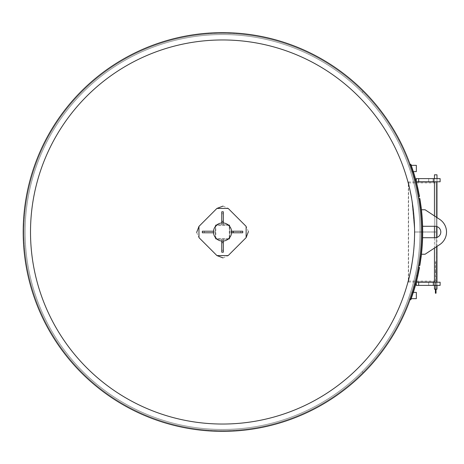 <?xml version="1.0" encoding="UTF-8"?>
<svg xmlns="http://www.w3.org/2000/svg" width="464" height="464" viewBox="0 0 464 464"><rect width="100%" height="100%" fill="white"/><g stroke="black" fill="none" stroke-linecap="round" stroke-linejoin="round"><path stroke-width="0.35" stroke-dasharray="2.32 1.74" d="M222.546 33.443A198.557 198.557 0 0 1 394.504 331.279A198.557 198.557 0 0 1 50.593 331.279A198.557 198.557 0 0 1 222.546 33.443A198.557 198.557 0 0 1 394.504 331.279A198.557 198.557 0 0 1 50.593 331.279A198.557 198.557 0 0 1 222.546 33.443A198.557 198.557 0 0 0 50.593 331.279A198.557 198.557 0 0 0 394.504 331.279A198.557 198.557 0 0 0 222.546 33.443A198.557 198.557 0 0 0 50.593 331.279A198.557 198.557 0 0 0 394.504 331.279A198.557 198.557 0 0 0 222.546 33.443M362.976 372.372L362.193 371.583A197.444 197.444 0 0 0 273.638 41.284A197.444 197.444 0 0 0 31.83 283.086A197.444 197.444 0 0 0 362.135 371.641L362.918 372.43A198.557 198.557 0 0 1 30.757 283.376A198.557 198.557 0 0 1 273.928 40.206A198.557 198.557 0 0 1 362.976 372.372A198.557 198.557 0 0 0 273.928 40.206A198.557 198.557 0 0 0 30.757 283.376A198.557 198.557 0 0 0 362.918 372.43L362.135 371.641A197.444 197.444 0 0 1 31.83 283.086A197.444 197.444 0 0 1 273.638 41.284A197.444 197.444 0 0 1 362.193 371.583L362.976 372.372L362.193 371.583A197.444 197.444 0 0 0 273.638 41.284A197.444 197.444 0 0 0 31.83 283.086A197.444 197.444 0 0 0 362.135 371.641L362.918 372.43A198.557 198.557 0 0 1 30.757 283.376A198.557 198.557 0 0 1 273.928 40.206A198.557 198.557 0 0 1 362.976 372.372A198.557 198.557 0 0 0 273.928 40.206A198.557 198.557 0 0 0 30.757 283.376A198.557 198.557 0 0 0 362.918 372.43L362.135 371.641A197.444 197.444 0 0 1 31.83 283.086A197.444 197.444 0 0 1 273.638 41.284A197.444 197.444 0 0 1 362.193 371.583L362.976 372.372L362.193 371.583A197.444 197.444 0 0 0 273.638 41.284A197.444 197.444 0 0 0 31.83 283.086A197.444 197.444 0 0 0 362.135 371.641L362.918 372.43A198.557 198.557 0 0 1 30.757 283.376A198.557 198.557 0 0 1 273.928 40.206A198.557 198.557 0 0 1 362.976 372.372A198.557 198.557 0 0 0 273.928 40.206A198.557 198.557 0 0 0 30.757 283.376A198.557 198.557 0 0 0 362.918 372.43L362.135 371.641A197.444 197.444 0 0 1 31.83 283.086A197.444 197.444 0 0 1 273.638 41.284A197.444 197.444 0 0 1 362.193 371.583L362.976 372.372L362.193 371.583A197.444 197.444 0 0 0 273.638 41.284A197.444 197.444 0 0 0 31.83 283.086A197.444 197.444 0 0 0 362.135 371.641L362.918 372.43A198.557 198.557 0 0 1 30.757 283.376A198.557 198.557 0 0 1 273.928 40.206A198.557 198.557 0 0 1 362.976 372.372A198.557 198.557 0 0 0 273.928 40.206A198.557 198.557 0 0 0 30.757 283.376A198.557 198.557 0 0 0 362.918 372.43L362.135 371.641A197.444 197.444 0 0 1 31.83 283.086A197.444 197.444 0 0 1 273.638 41.284A197.444 197.444 0 0 1 362.193 371.583L362.976 372.372M362.193 92.417L362.976 91.628A198.557 198.557 0 0 1 273.928 423.794A198.557 198.557 0 0 1 30.757 180.624A198.557 198.557 0 0 1 362.918 91.57L362.135 92.359A197.444 197.444 0 0 0 31.83 180.914A197.444 197.444 0 0 0 273.638 422.716A197.444 197.444 0 0 0 362.193 92.417A197.444 197.444 0 0 1 273.638 422.716A197.444 197.444 0 0 1 31.83 180.914A197.444 197.444 0 0 1 362.135 92.359L362.918 91.57A198.557 198.557 0 0 0 30.757 180.624A198.557 198.557 0 0 0 273.928 423.794A198.557 198.557 0 0 0 362.976 91.628L362.193 92.417A197.444 197.444 0 0 1 273.638 422.716A197.444 197.444 0 0 1 31.83 180.914A197.444 197.444 0 0 1 362.135 92.359L362.918 91.57A198.557 198.557 0 0 0 30.757 180.624A198.557 198.557 0 0 0 273.928 423.794A198.557 198.557 0 0 0 362.976 91.628L362.193 92.417L362.976 91.628A198.557 198.557 0 0 1 273.928 423.794A198.557 198.557 0 0 1 30.757 180.624A198.557 198.557 0 0 1 362.918 91.57L362.135 92.359A197.444 197.444 0 0 0 31.83 180.914A197.444 197.444 0 0 0 273.638 422.716A197.444 197.444 0 0 0 362.193 92.417A197.444 197.444 0 0 1 273.638 422.716A197.444 197.444 0 0 1 31.83 180.914A197.444 197.444 0 0 1 362.135 92.359L362.918 91.57A198.557 198.557 0 0 0 30.757 180.624A198.557 198.557 0 0 0 273.928 423.794A198.557 198.557 0 0 0 362.976 91.628L362.193 92.417A197.444 197.444 0 0 1 273.638 422.716A197.444 197.444 0 0 1 31.83 180.914A197.444 197.444 0 0 1 362.135 92.359L362.918 91.57A198.557 198.557 0 0 0 30.757 180.624A198.557 198.557 0 0 0 273.928 423.794A198.557 198.557 0 0 0 362.976 91.628A198.557 198.557 0 0 1 273.928 423.794A198.557 198.557 0 0 1 30.757 180.624A198.557 198.557 0 0 1 362.918 91.57L362.135 92.359A197.444 197.444 0 0 0 31.83 180.914A197.444 197.444 0 0 0 273.638 422.716A197.444 197.444 0 0 0 362.193 92.417L362.976 91.628L362.193 92.417M231.629 232.795L242.747 232.795L242.747 231.205L231.629 231.205M221.757 241.077L221.757 252.196L223.341 252.196L223.341 241.077M223.341 222.923L223.341 211.804L221.757 211.804L221.757 222.923M223.022 257.897L228.166 255.589L246.135 237.614L228.166 255.589L216.932 255.589L198.963 237.614L216.932 255.589L228.166 255.589L246.135 237.614L246.135 226.386L228.166 208.411L223.022 206.103M196.649 232.476L198.963 237.614L216.932 255.589M248.449 231.524L246.135 226.386L228.166 208.411L216.932 208.411L198.963 226.386L198.963 237.614L198.963 226.386L216.932 208.411L228.166 208.411L246.135 226.386L246.135 237.614M213.469 231.205L202.368 231.205L202.368 232.795L213.469 232.795M213.486 231.484A9.077 9.077 0 0 0 226.635 240.108A9.077 9.077 0 0 0 227.528 224.408A9.077 9.077 0 0 0 213.486 231.484A9.077 9.077 0 0 0 226.635 240.108A9.077 9.077 0 0 0 227.528 224.408A9.077 9.077 0 0 0 213.486 231.484M213.469 232A9.077 9.077 0 0 0 227.087 239.859A9.077 9.077 0 0 0 227.087 224.141A9.077 9.077 0 0 0 213.469 232M229.697 231.205L240.816 231.205L229.697 231.205L229.697 232.795L240.816 232.795L229.697 232.795M240.816 231.205L240.816 232.795L240.816 231.205M231.287 231.205L231.287 232.795M221.757 224.854L221.757 213.736L221.757 224.854L223.341 224.854L223.341 213.736L223.341 224.854M221.757 213.736L223.341 213.736L221.757 213.736M221.757 223.265L223.341 223.265M223.341 239.146L223.341 250.264L223.341 239.146L221.757 239.146L221.757 250.264L221.757 239.146M223.341 250.264L221.757 250.264L223.341 250.264M223.341 240.735L221.757 240.735M216.932 208.411L198.963 226.386M215.4 231.205L204.27 231.205L215.4 231.205L215.4 232.795L204.27 232.795L215.4 232.795M204.288 232.795L204.288 231.205L204.27 232.795M218.579 224.854A3.178 3.178 0 0 0 215.4 228.027L215.4 235.973A3.178 3.178 0 0 0 218.579 239.146L226.519 239.146A3.178 3.178 0 0 0 229.697 235.973L229.697 228.027A3.178 3.178 0 0 0 226.519 224.854L218.579 224.854A3.178 3.178 0 0 0 215.4 228.027L215.4 235.973A3.178 3.178 0 0 0 218.579 239.146L226.519 239.146A3.178 3.178 0 0 0 229.697 235.973L229.697 228.027A3.178 3.178 0 0 0 226.519 224.854L218.579 224.854M215.801 225.649A0.394 0.394 0 0 1 216.195 225.249L216.195 224.854A0.795 0.795 0 0 0 215.4 225.649L215.4 238.351L215.4 225.649A0.795 0.795 0 0 1 216.195 224.854L228.903 224.854A0.795 0.795 0 0 1 229.697 225.649L229.697 238.351A0.795 0.795 0 0 1 228.903 239.146L216.195 239.146A0.795 0.795 0 0 1 215.4 238.351A0.795 0.795 0 0 0 216.195 239.146A0.795 0.795 0 0 1 215.4 238.351L215.801 238.351L215.801 225.649L215.4 225.649A0.795 0.795 0 0 1 216.195 224.854L228.903 224.854A0.795 0.795 0 0 1 229.697 225.649L229.697 238.351A0.795 0.795 0 0 1 228.903 239.146L216.195 239.146L216.195 238.751A0.394 0.394 0 0 1 215.801 238.351M419.514 196.492L417.977 196.904L416.237 188.32A198.557 198.557 0 0 0 412.131 172.979L409.341 164.679L412.131 172.979A198.557 198.557 0 0 1 416.237 188.32L417.977 196.904L419.514 196.492L417.774 187.914A200.141 200.141 0 0 0 413.662 172.567L410.884 164.268L409.341 164.679L410.884 164.268L413.662 172.567A200.141 200.141 0 0 1 417.774 187.914L419.514 196.492L417.977 196.904L416.237 188.32A198.557 198.557 0 0 0 412.131 172.979L409.341 164.679L410.112 164.476A199.346 199.346 0 0 1 410.112 299.524L410.884 299.732L413.662 291.433A200.141 200.141 0 0 0 417.774 276.086L419.514 267.508L417.977 267.096L416.237 275.68A198.557 198.557 0 0 1 412.131 291.021L409.341 299.321L412.131 291.021A198.557 198.557 0 0 0 416.237 275.68L417.977 267.096L419.514 267.508L417.774 276.086A200.141 200.141 0 0 1 413.662 291.433L410.884 299.732L409.341 299.321L412.131 291.021L409.341 299.321L410.884 299.732L413.662 291.433L412.131 291.021A198.557 198.557 0 0 0 416.237 275.68A198.557 198.557 0 0 1 412.131 291.021L413.662 291.433A200.141 200.141 0 0 0 417.774 276.086L416.237 275.68L417.977 267.096L416.237 275.68L417.008 275.883M414.584 232A192.032 192.032 0 0 1 126.533 398.309A192.032 192.032 0 0 1 126.533 65.691A192.032 192.032 0 0 1 414.584 232M421.898 232A199.346 199.346 0 0 1 222.546 431.346A199.346 199.346 0 0 1 23.2 232A199.346 199.346 0 0 1 222.546 32.654A199.346 199.346 0 0 1 421.898 232A199.346 199.346 0 0 1 222.546 431.346A199.346 199.346 0 0 1 23.2 232A199.346 199.346 0 0 1 222.546 32.654A199.346 199.346 0 0 1 421.898 232M222.546 32.654A199.346 199.346 0 0 0 49.909 331.673A199.346 199.346 0 0 0 395.189 331.673A199.346 199.346 0 0 0 222.546 32.654M398.518 140.029L399.081 139.739L398.518 140.029A198.557 198.557 0 0 1 413.372 177.132L414.224 180.189L413.372 177.132A198.557 198.557 0 0 0 398.518 140.029L399.081 139.739A199.189 199.189 0 0 0 96.663 77.633A199.189 199.189 0 0 0 96.663 386.367A199.189 199.189 0 0 0 399.081 324.261A199.189 199.189 0 0 1 96.663 386.367A199.189 199.189 0 0 1 96.663 77.633A199.189 199.189 0 0 1 399.081 139.739A199.189 199.189 0 0 0 96.663 77.633A199.189 199.189 0 0 0 96.663 386.367A199.189 199.189 0 0 0 399.081 324.261A199.189 199.189 0 0 1 96.663 386.367A199.189 199.189 0 0 1 96.663 77.633A199.189 199.189 0 0 1 399.081 139.739A199.189 199.189 0 0 0 96.663 77.633A199.189 199.189 0 0 0 96.663 386.367A199.189 199.189 0 0 0 399.081 324.261A199.189 199.189 0 0 1 96.663 386.367A199.189 199.189 0 0 1 96.663 77.633A199.189 199.189 0 0 1 399.081 139.739A199.189 199.189 0 0 0 96.663 77.633A199.189 199.189 0 0 0 96.663 386.367A199.189 199.189 0 0 0 399.081 324.261A199.189 199.189 0 0 1 96.663 386.367A199.189 199.189 0 0 1 96.663 77.633A199.189 199.189 0 0 1 399.081 139.739A199.189 199.189 0 0 0 96.663 77.633A199.189 199.189 0 0 0 96.663 386.367A199.189 199.189 0 0 0 399.081 324.261A199.189 199.189 0 0 1 96.663 386.367A199.189 199.189 0 0 1 96.663 77.633A199.189 199.189 0 0 1 413.981 176.952A199.189 199.189 0 0 0 96.663 77.633A199.189 199.189 0 0 0 96.663 386.367A199.189 199.189 0 0 0 413.981 287.048A199.189 199.189 0 0 1 96.663 386.367A199.189 199.189 0 0 1 96.663 77.633A199.189 199.189 0 0 1 399.081 139.739A199.189 199.189 0 0 0 96.663 77.633A199.189 199.189 0 0 0 96.663 386.367A199.189 199.189 0 0 0 399.081 324.261A199.189 199.189 0 0 1 96.663 386.367A199.189 199.189 0 0 1 96.663 77.633A199.189 199.189 0 0 1 399.081 139.739A199.189 199.189 0 0 0 96.663 77.633A199.189 199.189 0 0 0 96.663 386.367A199.189 199.189 0 0 0 399.081 324.261A199.189 199.189 0 0 1 96.663 386.367A199.189 199.189 0 0 1 96.663 77.633A199.189 199.189 0 0 1 399.081 139.739L398.518 140.029A198.557 198.557 0 0 0 97.063 78.126A198.557 198.557 0 0 0 97.063 385.874A198.557 198.557 0 0 0 398.518 323.971L399.081 324.261L398.518 323.971A198.557 198.557 0 0 0 413.372 286.868A198.557 198.557 0 0 1 398.518 323.971L399.081 324.261L398.518 323.971M414.752 232.041L436.195 232.041L436.195 281.085L436.195 182.915L436.195 231.959L414.752 231.959L411.568 196.603L408.343 181.963L408.343 282.037L411.574 267.38L413.331 255.699L414.514 241.651L414.752 232.041L414.526 241.466L413.383 255.246L411.696 266.707L408.587 281.085L408.587 182.915L411.69 197.275L414.752 231.959L436.195 231.959L436.195 181.963L436.195 282.037L436.195 232.041L414.752 232.041M436.989 174.818L436.989 289.182M436.989 285.389L436.989 282.211M436.989 246.407L436.989 237.394A5.719 5.719 0 0 1 435.081 237.719L422.611 237.719A200.141 200.141 0 0 1 421.451 254.237L425.076 254.237L436.989 246.407M421.451 209.763A200.141 200.141 0 0 1 422.611 226.281A200.141 200.141 0 0 0 421.451 209.763L425.076 209.763L439.721 219.391A15.092 15.092 0 0 1 439.721 244.609L425.076 254.237L421.451 254.237A200.141 200.141 0 0 0 422.611 237.719L435.081 237.719A5.719 5.719 0 0 0 440.8 232A5.719 5.719 0 0 0 435.081 226.281L422.611 226.281A200.141 200.141 0 0 0 421.451 209.763L425.076 209.763L439.721 219.391A15.092 15.092 0 0 1 439.721 244.609A15.092 15.092 0 0 0 439.721 219.391L425.076 209.763L421.451 209.763A200.141 200.141 0 0 1 422.611 226.281L435.081 226.281A5.719 5.719 0 0 1 436.989 226.606L436.989 217.593M436.989 181.789L436.989 178.611M434.449 178.611L434.449 181.789M434.449 215.922L434.449 226.281M434.449 237.719L434.449 248.078M434.449 282.211L434.449 285.389M434.449 289.182L434.449 174.818M419.091 198.667L418.308 198.801L419.578 207.443A198.557 198.557 0 0 1 419.578 256.557A198.557 198.557 0 0 0 419.578 207.443L418.308 198.801L419.874 198.534L418.308 198.801L419.578 207.443A198.557 198.557 0 0 1 419.578 256.557L418.308 265.199L419.578 256.557A198.557 198.557 0 0 0 419.578 207.443L418.308 198.801L419.874 198.534L421.155 207.246A200.141 200.141 0 0 1 421.155 256.754A200.141 200.141 0 0 0 421.155 207.246L419.874 198.534M420.367 207.344L421.155 207.246A200.141 200.141 0 0 1 421.155 256.754L419.874 265.466L418.308 265.199L419.874 265.466L421.155 256.754L419.874 265.466L418.308 265.199L419.578 256.557L418.308 265.199L419.091 265.333M422.611 237.719A200.141 200.141 0 0 1 421.451 254.237A200.141 200.141 0 0 0 422.611 237.719L435.081 237.719A5.719 5.719 0 0 0 440.8 232A5.719 5.719 0 0 0 435.081 226.281L422.611 226.281M439.721 244.609L425.076 254.237L421.451 254.237M436.032 289.182L436.032 283.104L435.4 283.104L435.4 289.182M435.4 271.875L435.4 261.766L436.032 261.766L436.032 271.875L435.4 271.875L435.4 293.213M436.032 271.875L436.032 293.213M436.032 283.104L436.032 261.766M414.224 283.811L414.839 283.974L413.981 287.048L414.839 283.974L414.224 283.811L413.372 286.868L414.224 283.811M416.341 298.671L416.341 292.395M411.696 292.395L409.579 298.671L411.696 292.395L413.36 292.395M414.224 180.189L414.839 180.026L413.981 176.952L414.839 180.026L414.224 180.189M416.341 171.605L416.341 165.329M411.696 171.605L409.579 165.329L411.696 171.605L413.36 171.605M362.976 91.628A198.557 198.557 0 0 1 273.928 423.794A198.557 198.557 0 0 1 30.757 180.624A198.557 198.557 0 0 1 362.918 91.57M418.673 178.611L440.116 178.611L418.673 178.611L418.673 181.789L440.116 181.789L433.318 181.789L440.116 181.789L440.116 178.611L418.673 178.611L418.673 181.789L418.673 178.611L416.289 178.611L416.289 181.789L416.289 178.611L416.289 181.789L434.397 181.789L418.673 181.789M416.289 178.611L416.289 181.789L416.289 178.611L434.397 178.611L416.289 178.611L416.289 181.789L416.289 178.611M428.678 181.789L434.397 181.789L428.678 181.789L428.678 178.611L428.678 181.789M410.884 164.268L413.662 172.567A200.141 200.141 0 0 1 417.774 187.914L417.803 188.042M417.826 188.146L418.023 189.016M418.186 189.764L418.406 190.797M418.545 191.458L419.062 194.045M419.096 194.225L419.241 195.002M410.112 164.476L409.341 164.679L412.131 172.979A198.557 198.557 0 0 1 416.237 188.32L417.977 196.904L418.748 196.695M418.673 285.389L440.116 285.389L418.673 285.389L418.673 282.211L433.318 282.211L416.289 282.211L416.289 285.389L416.289 282.211L434.397 282.211L416.289 282.211L416.289 285.389L416.289 282.211L416.289 285.389L434.397 285.389L416.289 285.389L418.673 285.389L418.673 282.211L418.673 285.389L440.116 285.389L440.116 282.211L418.673 282.211M428.678 282.211L434.397 282.211L428.678 282.211L428.678 285.389L428.678 282.211M416.289 285.389L416.289 282.211L416.289 285.389M418.748 267.305L419.514 267.508L419.433 267.96M419.201 269.219L419.009 270.216M418.992 270.309L418.87 270.924M418.847 271.051L418.557 272.472M418.418 273.145L417.803 275.97M229.297 225.649A0.394 0.394 0 0 0 228.903 225.249L228.903 224.854A0.795 0.795 0 0 1 229.697 225.649L229.297 225.649L229.297 238.351A0.394 0.394 0 0 1 228.903 238.751L216.195 238.751M229.297 238.351L229.697 238.351A0.795 0.795 0 0 1 228.903 239.146L228.903 238.751M228.903 225.249L216.195 225.249M421.155 256.754L420.367 256.656M413.372 286.868L413.981 287.048L413.372 286.868M413.372 177.132L413.981 176.952L413.372 177.132M433.318 178.611L433.318 181.789M413.662 172.567L412.896 172.776M417.008 188.117L417.774 187.914M433.318 285.389L433.318 282.211M412.896 291.224L413.662 291.433M408.587 281.085L436.195 281.085M408.587 182.915L436.195 182.915M408.343 282.037L416.336 282.037M434.449 282.037L436.195 282.037M408.343 181.963L416.336 181.963M434.449 181.963L436.195 181.963M411.261 298.671L409.579 298.671M411.261 165.329L409.579 165.329M434.397 178.611L434.397 181.789L434.397 178.611M434.397 285.389L434.397 282.211L434.397 285.389"/><path stroke-width="0.7" d="M242.747 232.795L231.629 232.795L231.629 231.205L242.747 231.205L242.747 232.795M233.218 232.795L233.218 231.205M221.757 252.196L221.757 241.077L223.341 241.077L223.341 252.196L221.757 252.196M221.757 242.666L223.341 242.666M223.341 211.804L223.341 222.923L221.757 222.923L221.757 211.804L223.341 211.804M223.341 221.334L221.757 221.334M216.932 255.589L198.963 237.614L198.963 226.386L216.932 208.411L228.166 208.411L246.135 226.386L246.135 237.614L228.166 255.589L216.932 255.589L223.022 257.897M198.963 226.386L196.649 232.476M223.022 206.103L216.932 208.411M246.135 237.614L248.449 231.524M202.368 231.205L213.469 231.205L213.469 232.795L202.35 232.795L202.35 231.205M213.469 232A9.077 9.077 0 0 0 227.087 239.859A9.077 9.077 0 0 0 227.087 224.141A9.077 9.077 0 0 0 213.469 232M417.803 275.97L417.774 276.086A200.141 200.141 0 0 1 413.662 291.433L410.884 299.732L410.112 299.524A199.346 199.346 0 0 1 24.522 254.91A199.346 199.346 0 0 1 410.112 164.476L410.884 164.268L410.112 164.476M414.584 232A192.032 192.032 0 0 0 126.533 65.691A192.032 192.032 0 0 0 126.533 398.309A192.032 192.032 0 0 0 414.584 232M421.898 232A199.346 199.346 0 0 0 222.546 32.654A199.346 199.346 0 0 0 23.2 232A199.346 199.346 0 0 0 222.546 431.346A199.346 199.346 0 0 0 421.898 232A199.346 199.346 0 0 0 222.546 32.654A199.346 199.346 0 0 0 23.2 232A199.346 199.346 0 0 0 222.546 431.346A199.346 199.346 0 0 0 421.898 232M434.449 285.389L434.449 289.182L436.989 289.182L436.989 285.389M436.989 282.211L436.989 246.407L439.721 244.609A15.092 15.092 0 0 0 439.721 219.391L425.076 209.763L421.451 209.763M436.989 237.394L436.989 226.606A5.719 5.719 0 0 1 436.989 237.394M436.989 217.593L436.989 181.789M436.989 178.611L436.989 174.818L434.449 174.818L434.449 178.611M434.449 181.789L434.449 215.922M434.449 226.281L434.449 237.719M434.449 248.078L434.449 282.211M422.611 226.281L435.081 226.281A5.719 5.719 0 0 1 440.8 232A5.719 5.719 0 0 1 435.081 237.719L422.611 237.719M421.451 254.237L425.076 254.237L439.721 244.609M419.091 265.333L419.874 265.466L421.155 256.754A200.141 200.141 0 0 0 421.155 207.246L419.874 198.534L419.091 198.667M419.874 198.534L421.155 207.246L420.367 207.344M435.4 289.182L435.4 293.213L436.032 293.213L436.032 289.182M413.36 292.395L416.341 292.395L416.341 298.671L411.261 298.671M411.261 165.329L416.341 165.329L416.341 171.605L413.36 171.605M416.289 178.611L440.116 178.611L440.116 181.789L416.289 181.789L416.289 178.611M418.673 178.611L418.673 181.789M418.023 189.016L418.186 189.764M418.406 190.797L418.545 191.458M419.241 195.002L419.392 195.82M419.439 196.069L417.774 187.914A200.141 200.141 0 0 0 413.662 172.567L410.884 164.268M418.748 196.695L419.514 196.492M418.673 285.389L416.289 285.389L416.289 282.211L440.116 282.211L440.116 285.389L418.673 285.389L418.673 282.211M417.008 275.883L417.774 276.086L419.514 267.508L418.748 267.305M419.433 267.96L419.201 269.219M418.557 272.472L418.418 273.145M421.155 256.754L420.367 256.656M433.318 178.611L433.318 181.789M417.774 187.914L417.008 188.117M412.896 172.776L413.662 172.567M433.318 285.389L433.318 282.211M413.662 291.433L412.896 291.224M416.336 282.037L434.449 282.037M416.336 181.963L434.449 181.963"/></g></svg>
